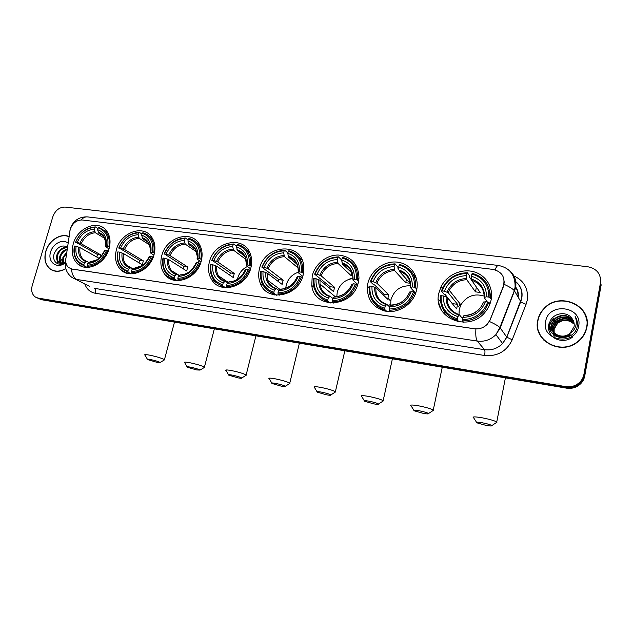 <?xml version="1.0" encoding="UTF-8"?>
<svg xmlns="http://www.w3.org/2000/svg" width="633" height="633" viewBox="0 0 633 633"><rect width="100%" height="100%" fill="white"/><g stroke="black" fill="none" stroke-linecap="round" stroke-linejoin="round"><path stroke-width="0.95" d="M259.443 268.835C258.193 273.947 258.47 278.781 260.274 283.323C266.889 302.637 298.847 296.632 303.215 274.706L303.571 264.713C300.295 241.22 264.23 245.121 259.443 268.835M116.432 249.639C114.375 257.758 115.76 264.388 120.587 269.547C129.876 279.604 150.163 270.766 154.041 254.688C155.821 247.622 154.903 241.6 151.295 236.623C142.662 224.296 120.571 232.762 116.432 249.639M161.747 255.716C159.872 263.186 161.004 269.547 165.134 274.809C174.32 287.018 197.282 278.473 201.254 261.025C202.797 254.798 202.188 249.26 199.411 244.393C191.34 229.336 166.02 237.233 161.747 255.716M209.357 262.109C207.743 268.614 208.494 274.437 211.612 279.58C220.118 294.78 246.791 287.002 250.913 267.688C252.148 262.655 251.91 257.947 250.201 253.564C243.634 234.835 213.827 241.442 209.357 262.109M312.211 275.909L311.784 285.499C314.229 310.012 353.554 307.741 358.381 282.112L358.974 278.211C358.626 264.515 351.901 256.792 338.797 255.059C326.992 254.553 315.028 263.977 312.211 275.909M384.611 310.993L384.856 310.336M367.868 283.378L367.393 286.14C366.926 299.559 373.154 307.939 386.075 311.278C397.967 313.288 411.3 305.296 415.62 293.427L416.641 289.93C419.655 276.589 410.485 263.613 397.461 262.149C384.476 260.495 370.764 270.402 367.868 283.378M438.914 292.913C432.03 317.908 469.219 333.575 485.606 311.531C488.399 308.034 490.235 304.164 491.113 299.923C493.74 287.232 485.551 274.587 473.136 271.597C460.761 268.495 446.518 275.355 440.987 286.907L438.914 292.913M73.262 243.847C71.054 252.385 72.589 259.134 77.867 264.088C86.998 272.57 105.292 263.668 109.09 248.65C111.052 240.999 109.928 234.724 105.719 229.826C96.984 219.516 77.297 228.196 73.262 243.847M70.2 229.336L65.832 258.976C65.389 262.687 66.346 265.559 68.704 267.593L72.091 269.049L474.497 328.764C479.624 329.35 483.992 327.736 487.592 323.906L490.132 319.76L503.298 286.369C505.53 277.325 502.096 271.668 492.988 269.397L82.187 219.991C76.585 219.975 72.589 223.085 70.2 229.336M441.565 310.241L439.571 305.383M513.49 294.076L513.205 293.53M439.816 306.522L438.796 302.891M69.029 236.576C60.847 232.691 48.781 240.398 45.79 251.293C43.78 259.095 45.275 265.045 50.276 269.16C54.897 272.174 60.08 272.024 65.832 268.693M51.882 269.903L52.761 270.505M537.726 320.425C532.867 339.913 559.643 355.627 576.853 342.572C582.273 338.655 585.604 333.575 586.846 327.332C591.879 305.161 559.279 291.315 544.158 308.382C540.788 311.84 538.643 315.859 537.726 320.425M538.675 331.36L540.574 336.028M503.338 277.056L504.272 282.278L503.425 286.583L489.499 321.54C494.745 323.882 498.195 325.884 499.856 327.538L500.197 327.941L495.908 334.635C490.654 339.81 484.443 341.962 477.258 341.076L76.775 279.469C73.689 277.721 71.917 274.224 71.458 268.993L475.897 329.01C475.525 335.292 475.976 339.312 477.258 341.076L484.577 349.701C491.525 350.587 497.538 348.53 502.61 343.537L506.748 337.08L521.6 298.301C522.716 291.172 520.484 285.38 514.914 280.933C520.73 285.436 523.008 291.283 521.734 298.475L520.753 301.609C521.632 302.495 523.412 303.381 526.086 304.267L512.216 339.786C506.637 351.362 497.419 356.601 484.569 355.493L95.393 293.277C90.21 292.288 86.674 289.17 84.782 283.94M537.401 326.359L537.797 321.358M37.054 297.827L39.95 298.926L566.1 387.38C569.637 387.942 573.007 387.436 576.212 385.869C580.643 383.503 583.341 379.958 584.322 375.242L600.836 283.806L600.385 277.404M600.503 282.65C601.097 273.931 596.832 268.621 587.693 266.722L65.128 207.07C59.415 207.086 55.324 210.298 52.848 216.708L32.236 285.491C30.914 290.761 32.014 294.646 35.543 297.146L38.035 298.064L565.633 386.605C569.186 387.167 572.564 386.66 575.777 385.086C580.224 382.704 582.938 379.151 583.919 374.412L600.503 282.65L600.836 283.806L584.322 375.242C583.341 379.958 580.643 383.503 576.212 385.869C573.007 387.436 569.637 387.942 566.1 387.38L39.95 298.926L37.458 298.008M586.016 316.302L583.563 311.808M38.969 298.689L41.857 299.773L566.567 388.156C570.096 388.717 573.451 388.211 576.639 386.652C581.054 384.294 583.745 380.765 584.718 376.065L601.16 284.961L600.836 283.806M68.997 236.774C60.91 232.873 48.907 240.5 45.94 251.317C43.946 259.032 45.434 264.918 50.379 268.993C54.952 271.984 60.088 271.834 65.785 268.527M62.754 262.956L62.896 257.315L66.805 252.156M63.3 262.806L63.609 257.694L66.655 253.232M61.923 263.969L61.148 263.383M60.847 263.075C59.328 261.184 59.051 258.755 60.016 255.779C61.464 252.266 63.87 250.035 67.24 249.078M62.066 263.929L61.575 263.455M61.29 263.106C60.016 261.207 59.826 258.897 60.736 256.167C62.002 253.01 64.139 250.85 67.153 249.695M64.898 262.078C62.54 263.415 60.428 263.431 58.56 262.141C56.519 260.337 56.036 257.702 57.112 254.237C59.328 249.315 62.786 247.052 67.478 247.456M63.862 263.241L59.288 262.521C57.247 260.717 56.764 258.09 57.84 254.624C59.842 250.067 63.039 247.772 67.438 247.732M65.745 258.826L65.911 258.391M68.079 243.199C62.896 238.499 52.848 243.594 50.616 251.974C47.182 262.038 57.12 269.611 65.231 262.861M67.565 247.02C62.153 244.56 57.769 246.601 54.414 253.153C51.17 261.097 58.529 267.348 65.041 262.553M61.322 259.657L60.736 262.165M60.578 263.225L60.483 264.19M52.848 270.331L53.765 270.845M57.563 263.7L56.559 256.737M59.929 264.198L59.478 258.137M62.145 263.067L62.374 259.522M587.107 321.374L585.762 316.365M586.585 327.293C591.57 305.367 559.335 291.655 544.356 308.516C541.009 311.95 538.881 315.93 537.979 320.464C533.16 339.763 559.699 355.311 576.718 342.358C582.067 338.489 585.359 333.464 586.585 327.293M554.152 336.74L552.736 331.099M574.21 324.199L570.642 321.619C565.783 319.673 561.424 320.258 557.562 323.392L557.372 323.004C563.291 318.858 568.901 319.198 574.202 324.041M555.378 335.949L554.579 334.485M554.5 334.295L554.271 333.694M554.207 333.496L554.033 332.863M553.986 332.649L553.97 328.733L557.372 323.004M555.315 335.909L554.69 334.667M554.611 334.469L554.405 333.868M554.342 333.662L554.184 333.029M554.136 332.808L554.168 329.113L557.562 323.392M556.391 336.471L553.796 332.99M553.717 332.792L553.487 332.19M553.416 331.977L553.187 327.206L556.605 321.445C562.982 317.093 568.814 317.671 574.091 323.178M555.964 336.265L553.907 333.172M553.828 332.974L553.614 332.357M553.558 332.151L553.384 327.593L556.803 321.833C563.061 317.537 568.838 318.059 574.131 323.392M570.61 334.928C563.22 339.288 557.349 338.141 553.005 331.47M552.918 331.273L552.395 325.663L555.837 319.871C562.682 315.321 568.711 316.144 573.917 322.347M570.784 335.308L570.167 335.775M560.316 337.666C556.89 336.74 554.492 334.738 553.115 331.652M553.036 331.455L552.593 326.05L556.027 320.266C562.761 315.764 568.735 316.532 573.973 322.553M570.096 333.243L574.06 326.707C574.59 323.447 573.767 320.551 571.607 318.035C565.72 310.123 551.398 313.794 549.634 322.925C545.235 338.971 573.356 343.521 577.035 327.15L577.209 326.343C577.81 322.79 577.122 319.507 575.144 316.492C576.552 319.784 576.703 323.131 575.603 326.525C574.59 329.405 572.754 331.645 570.096 333.243L569.906 333.401C562.326 340.143 549.175 333.274 551.596 324.104L555.054 318.272C562.381 313.541 568.592 314.625 573.672 321.524M570.08 333.789C562.508 340.514 549.381 333.654 551.794 324.492L555.252 318.676C562.46 313.984 568.624 315.005 573.743 321.73M545.638 321.54C540.914 341.203 575.626 346.465 578.649 326.177C582.985 306.19 548.487 301.719 545.638 321.54M553.384 327.57C555.283 322.83 558.907 319.942 564.264 318.897M540.788 335.894L543.787 340.111M575.144 316.492L576.528 319.127M572.461 337.112C565.301 343.102 552.838 340.53 549.61 332.46M549.563 332.365C548.233 329.12 548.131 325.932 549.278 322.798M552.055 318.225L553.068 317.212M549.389 327.261C549.768 324.096 551.256 321.279 553.859 318.803L553.756 318.605C551.248 320.986 549.776 323.7 549.333 326.747M550.109 329.991L551.644 324.199M552.055 323.479L554.635 320.377L552.348 322.688M550.908 331.589L552.435 325.734M552.886 324.943L555.402 321.936L553.187 324.151M550.014 329.738L551.66 323.795M550.805 331.423L552.482 325.275M157.039 362.361L160.109 362.472C158.535 361.546 155.275 360.549 150.345 359.497C147.695 359.022 146.769 359.046 147.568 359.576L157.039 362.361M144.862 355.129C144.102 354.44 145.622 354.433 149.428 355.113C156.596 356.624 161.605 358.136 164.445 359.639L163.979 360.169M87.117 267.379L84.126 265.781L83.88 264.721C76.292 261.856 73.191 255.637 74.567 246.055L76.102 246.261C74.955 254.751 77.724 260.29 84.411 262.885L86.856 261.469L88.881 262.545M98.962 258.256L80.051 247.622L76.102 246.261M96.77 257.03L97.569 254.537L75.707 242.146C79.837 232.976 86.167 228.07 94.697 227.421L95.393 226.923C86.444 227.579 79.821 232.707 75.525 242.328M107.293 231.86L104.785 230.697M84.268 265.907L86.381 267.363M108.868 246.767C109.976 240.374 108.749 235.152 105.197 231.116L98.772 227.342L98.075 227.84C105.751 230.491 108.963 236.679 107.713 246.403L109.477 247.131M108.275 251.072L106.573 250.383C102.356 259.767 95.915 264.705 87.259 265.211L87.512 266.271C96.588 265.781 103.329 260.606 107.729 250.747M87.512 266.271L89.316 267.245M74.567 246.055L74.377 246.229C73.104 253.406 74.694 259.055 79.149 263.162L84.126 265.781M107.713 246.403L106.122 246.19C107.167 237.589 104.31 232.074 97.553 229.652L98.075 227.84M87.259 265.211L87.797 263.368C95.464 262.845 101.193 258.446 104.983 250.17L106.573 250.383M84.411 262.885L83.88 264.721M97.553 229.652L98.748 233.166L102.95 235.705M109.034 248.856L105.632 246.807L106.122 246.19M96.754 259.87L89.403 262.149L87.797 263.368M104.983 250.17L104.437 250.66M95.393 226.923L97.901 228.458M94.697 227.421L94.175 229.233C86.602 229.874 80.961 234.242 77.25 242.352L75.707 242.146M104.754 238.388L95.377 232.738L94.175 229.233M77.25 242.352L81.19 243.721L101.003 255.012L100.354 256.887M101.003 255.012L97.569 254.537M196.681 369.949L200.044 370.076C198.501 369.15 195.273 368.169 190.359 367.124C187.463 366.602 186.45 366.634 187.313 367.211L196.681 369.949M184.535 362.677C183.705 361.934 185.366 361.926 189.528 362.669C196.673 364.165 201.634 365.652 204.419 367.14L203.913 367.718M131.039 273.844L128.111 272.182L127.89 271.106C119.898 268.139 116.551 261.738 117.833 251.91L119.447 252.124C118.379 260.836 121.37 266.533 128.412 269.215L130.754 267.743L132.906 268.954M138.999 262.798L139.766 260.377L118.972 247.899C123.142 238.506 129.694 233.49 138.619 232.849L138.097 234.708C130.176 235.341 124.345 239.812 120.587 248.112L124.535 249.505L143.359 260.867L142.283 264.752L123.403 253.509L119.447 252.124M152.221 237.968L149.396 236.441M127.415 271.968L130.066 273.788M153.716 252.741C154.697 246.886 153.669 241.917 150.638 237.85C148.597 235.262 145.994 233.569 142.829 232.77L142.156 233.284C150.243 236.022 153.708 242.384 152.553 252.369L154.405 253.176M153.202 257.204L151.422 256.452C147.157 266.074 140.494 271.13 131.435 271.62L131.664 272.696C141.167 272.222 148.146 266.928 152.593 256.824M131.664 272.696L133.476 273.733M117.833 251.91L117.596 252.084C116.432 258.857 117.88 264.38 121.916 268.637L128.111 272.182M152.553 252.369L150.883 252.148C151.841 243.317 148.763 237.652 141.642 235.144L142.156 233.284M131.435 271.62L131.965 269.729C139.988 269.215 145.922 264.713 149.752 256.23L151.422 256.452M128.412 269.215L127.89 271.106M141.642 235.144L142.742 238.728L147.734 241.941M153.914 255.123L150.25 252.789L150.883 252.148M141.95 265.646L133.516 268.463L131.965 269.729M149.752 256.23L149.056 256.753M138.619 232.849L139.284 232.335C129.931 232.976 123.079 238.222 118.727 248.081M139.284 232.335L141.942 234.06M120.587 248.112L118.972 247.899M149.499 244.868L139.205 238.277L138.097 234.708M153.582 256.183L152.711 256.903M143.359 260.867L139.766 260.377M238.04 377.869C240.762 378.376 241.996 378.415 241.727 378.004C240.224 377.094 237.027 376.121 232.121 375.084C228.956 374.522 227.84 374.546 228.766 375.171L238.04 377.869M225.91 370.566C225.008 369.751 226.843 369.751 231.393 370.558C238.506 372.03 243.42 373.502 246.15 374.973L245.612 375.591M177.137 280.617L174.304 278.908L174.099 277.808C165.68 274.73 162.064 268.147 163.251 258.05L164.944 258.28C163.971 267.221 167.199 273.084 174.621 275.869L176.852 274.326L179.139 275.711M183.254 268.811L183.966 266.485L164.374 253.944C168.592 244.314 175.373 239.179 184.717 238.546L184.203 240.453C175.911 241.078 169.873 245.651 166.068 254.165L170.016 255.582L187.74 267.007L186.672 270.987L168.9 259.688L164.944 258.28M199.506 244.56L196.333 242.566M172.769 278.409L175.879 280.522M200.827 259.016C201.642 253.936 200.898 249.426 198.604 245.493C196.341 241.853 193.168 239.503 189.077 238.467L188.436 239.005C196.958 241.838 200.701 248.381 199.656 258.636L201.603 259.538M200.4 263.668L198.54 262.83C194.228 272.704 187.328 277.871 177.833 278.346L178.031 279.446C187.993 278.995 195.217 273.583 199.719 263.209M178.031 279.446L179.827 280.538M163.251 258.05L162.95 258.224C161.937 264.396 163.132 269.634 166.542 273.947L174.304 278.908M199.656 258.636L197.9 258.406C198.762 249.339 195.431 243.507 187.922 240.912L188.436 239.005M177.833 278.346L178.356 276.407C186.767 275.909 192.907 271.304 196.784 262.592L198.54 262.83M174.621 275.869L174.099 277.808M187.922 240.912L188.927 244.567L194.853 248.666M201.049 261.761L197.1 259.079L197.9 258.406M189.623 271.517C186.703 273.67 183.665 274.777 180.492 274.849L178.356 276.407M196.784 262.592L195.921 263.162M184.717 238.546L185.358 238.008C175.563 238.641 168.465 244.014 164.074 254.126M185.358 238.008L188.175 239.978M166.068 254.165L164.374 253.944M196.539 251.879L185.216 244.101L184.203 240.453M199.727 260.875L197.211 262.648M195.312 264.523L192.567 268.701M187.74 267.007L183.966 266.485M281.226 386.146C284.217 386.692 285.57 386.739 285.285 386.288C283.821 385.394 280.648 384.429 275.759 383.408C272.293 382.791 271.066 382.815 272.055 383.487L281.226 386.146M269.104 378.795C268.139 377.917 270.149 377.917 275.141 378.803C282.223 380.259 287.097 381.707 289.764 383.155L289.194 383.82M247.416 266.477C242.471 268.93 239.227 272.863 237.676 278.259L237.446 279.288M225.562 287.73L222.871 285.974L222.697 284.85C213.804 281.661 209.895 274.88 210.971 264.515L212.759 264.752C211.881 273.939 215.37 279.976 223.212 282.864L225.308 281.258L227.738 282.84M229.668 275.078L230.333 272.902L212.087 260.29C216.344 250.407 223.378 245.153 233.173 244.528L232.659 246.482C223.971 247.107 217.712 251.792 213.867 260.527L217.807 261.959L234.289 273.448L233.237 277.523L216.708 266.176L212.759 264.752M249.37 251.76L245.81 249.133M220.324 285.079L223.979 287.564M250.383 265.615C250.984 261.627 250.605 257.908 249.228 254.474C246.941 249.196 243.096 245.857 237.691 244.457L237.082 245.011C246.079 247.954 250.114 254.688 249.196 265.227L251.238 266.256M250.035 270.473L248.096 269.539C243.737 279.675 236.576 284.969 226.622 285.42L226.796 286.543C237.24 286.116 244.734 280.569 249.283 269.919M226.796 286.543L228.553 287.699M210.971 264.515L210.607 264.681C209.768 269.959 210.615 274.667 213.123 278.805C215.457 282.429 218.701 284.818 222.871 285.974M249.196 265.227L247.353 264.982C248.096 255.661 244.504 249.663 236.576 246.973L237.082 245.011M226.622 285.42L227.136 283.426C235.951 282.943 242.328 278.227 246.253 269.286L248.096 269.539M223.212 282.864L222.697 284.85M236.576 246.973L237.462 250.7L244.504 256.001M250.597 268.811L246.356 265.686L247.353 264.982M240.073 277.317C236.734 280.221 233.102 281.717 229.17 281.804L227.136 283.426M246.253 269.286L245.2 269.895M233.173 244.528L233.775 243.974C223.504 244.599 216.154 250.09 211.715 260.464M233.775 243.974L236.766 246.253M213.867 260.527L212.087 260.29M246.023 259.522L233.561 250.209L232.659 246.482M234.289 273.448L230.333 272.902M326.367 394.786C329.651 395.388 331.146 395.443 330.837 394.952C329.421 394.066 326.264 393.117 321.39 392.104C317.6 391.431 316.239 391.455 317.299 392.175L326.367 394.786M314.237 387.404C313.2 386.447 315.424 386.454 320.907 387.42C327.949 388.86 332.776 390.292 335.387 391.708L334.778 392.428M298.254 272.245C292.082 274.406 288.07 278.678 286.219 285.087L285.752 288.173M276.502 295.215L273.994 293.419L273.852 292.272C264.452 288.957 260.234 281.97 261.184 271.312L263.059 271.565C262.299 281.005 266.066 287.232 274.358 290.231L276.312 288.545L278.892 290.397M278.417 281.598L279.018 279.636L265.757 270.109L261.84 267.142L262.284 266.968C266.588 256.824 273.875 251.443 284.162 250.826L283.655 252.836C274.54 253.453 268.044 258.248 264.159 267.221L268.091 268.677L283.173 280.205L282.136 284.391L266.999 273.005L263.059 271.565M273.424 293.261L275.173 294.258M302.012 259.704L298.064 256.23M270.196 291.955L274.516 294.946M302.558 272.57L302.432 265.306C300.683 257.607 296.157 252.757 288.846 250.763L288.284 251.341C297.787 254.387 302.147 261.334 301.371 272.174L303.508 273.345M302.313 277.665L300.287 276.597C295.88 287.018 288.45 292.438 277.99 292.873L278.132 294.021C289.099 293.609 296.885 287.936 301.482 276.993M278.132 294.021L279.826 295.239M261.184 271.312L260.741 271.478C260.139 275.458 260.535 279.208 261.92 282.722C264.254 288.221 268.273 291.789 273.994 293.419M301.371 272.174L299.425 271.913C300.042 262.331 296.157 256.143 287.786 253.35L288.284 251.341M277.99 292.873L278.496 290.824C287.754 290.349 294.369 285.523 298.341 276.336L300.287 276.597M274.358 290.231L273.852 292.272M287.786 253.35L288.537 257.164L296.861 264.088M302.756 276.352L298.214 272.649L299.425 271.913M293.926 282.381C290.151 286.725 285.641 288.972 280.403 289.131L278.496 290.824M298.341 276.336L297.075 276.985M284.162 250.826L284.731 250.257C273.947 250.858 266.319 256.492 261.84 267.142M284.731 250.257L287.888 252.915M264.159 267.221L262.284 266.968M298.119 267.941L284.431 256.642L283.655 252.836M303.658 266.335L303.761 265.931M283.173 280.205L279.018 279.636M373.597 403.83C377.205 404.487 378.851 404.55 378.542 404.02C377.157 403.158 374.032 402.216 369.174 401.211C365.019 400.483 363.5 400.499 364.632 401.267L373.597 403.83M361.435 396.4C360.343 395.38 362.804 395.396 368.817 396.448C375.836 397.872 380.615 399.273 383.163 400.665L382.522 401.433M353.079 278.473C344.961 279.636 339.676 284.233 337.231 292.256L336.796 296.679M330.173 303.088L327.894 301.268L327.783 300.089C317.837 296.648 313.272 289.439 314.087 278.465L316.065 278.734C315.432 288.45 319.507 294.867 328.282 297.993L330.078 296.228L332.808 298.42M329.698 288.371L330.197 286.709L314.633 274.176L315.163 274.01C319.507 263.573 327.079 258.066 337.887 257.465L337.397 259.53C327.815 260.131 321.066 265.045 317.133 274.271L321.05 275.751L334.572 287.319L333.559 291.615L319.981 280.205L316.065 278.734M353.095 277.737L348.332 279.541M337.887 257.465L338.418 256.871L341.733 260.028L341.844 261.279M344.336 263.637L349.59 268.629M326.201 300.746L329.382 302.463M357.677 268.637L353.364 264.001M322.521 298.982L327.649 302.669M357.582 279.897L357.732 278.362C357.732 267.395 352.739 260.408 342.754 257.402L342.231 258.003C352.288 261.168 357.012 268.337 356.387 279.493L358.634 280.878M357.431 285.277L355.335 284.051C350.88 294.764 343.149 300.319 332.151 300.722L332.254 301.901C343.798 301.522 351.893 295.698 356.529 284.446M332.254 301.901L333.852 303.191M314.087 278.465L313.564 278.631L313.572 285.182C315.139 293.483 319.91 298.839 327.894 301.268M356.387 279.493L354.338 279.224C354.812 269.349 350.611 262.972 341.749 260.076L342.231 258.003M332.151 300.722L332.649 298.618C342.382 298.167 349.266 293.221 353.277 283.774L355.335 284.051M328.282 297.993L327.783 300.089M341.749 260.076L342.358 263.961L352.114 273.163M357.716 284.462L352.874 279.992L354.338 279.224M353.277 283.774L351.782 284.478C348.308 292.209 342.516 296.331 334.414 296.853L332.649 298.618M338.418 256.871C327.087 257.457 319.159 263.225 314.633 274.176M317.133 274.271L315.163 274.01M351.616 272.688L350.967 275.482L338.022 263.415L337.397 259.53M350.967 275.482L352.731 275.569M358.887 279.161L358.428 279.018M334.572 287.319L330.197 286.709M423.066 413.302C427.03 414.022 428.858 414.093 428.533 413.531C427.196 412.676 424.094 411.759 419.244 410.762C414.686 409.962 413.001 409.97 414.196 410.793L423.066 413.302M410.857 405.824C409.701 404.732 412.431 404.756 419.046 405.911C426.033 407.32 430.772 408.696 433.265 410.057L432.584 410.864M410.841 285.799C400.744 285.38 394.106 290.041 390.917 299.797L390.664 305.668M386.779 311.381L384.793 309.545L384.722 308.35C374.182 304.758 369.237 297.312 369.894 286.021L371.982 286.306C371.492 296.307 375.899 302.938 385.212 306.182L386.826 304.346L389.77 307.076M383.709 295.374L384.073 294.163L374.578 284.929L373.407 284.581L370.329 281.59L370.946 281.432C375.329 270.702 383.21 265.053 394.588 264.475L394.106 266.596C384.025 267.181 376.999 272.222 373.035 281.709L376.92 283.204L388.686 294.796L387.689 299.219L375.867 287.786L371.982 286.306M394.588 264.475L395.063 263.85L397.92 267.023L397.912 268.218L398.798 269.199M399.7 270.204L401.187 271.85M409.076 278.188L408.396 278.109M445.031 314.807L444.817 311.927M440.481 301.569L438.368 299.235M381.628 308.477L386.288 310.93M416.546 278.868L412.028 272.641M377.426 306.071L383.527 310.724M415.691 287.635C416.19 275.569 410.841 267.83 399.645 264.412L399.178 265.037C409.836 268.329 414.939 275.727 414.496 287.224L416.846 288.909M415.636 293.38L413.468 291.916C408.965 302.938 400.926 308.643 389.335 309.015L389.406 310.217C401.203 309.933 409.543 304.22 414.409 293.079L414.67 292.319M389.406 310.217L390.854 311.578M369.894 286.021L369.268 286.258C368.58 298.064 373.755 305.826 384.793 309.545M414.496 287.224L412.32 286.939C412.637 276.771 408.095 270.18 398.695 267.173L399.178 265.037M389.335 309.015L389.817 306.847C400.08 306.419 407.233 301.348 411.292 291.623L413.468 291.916M385.212 306.182L384.722 308.35M398.695 267.173L398.83 269.943C406.979 272.665 410.959 278.449 410.77 287.295L412.32 286.939M411.292 291.623L409.504 292.359C405.998 300.287 399.969 304.505 391.423 305.003L389.817 306.847M415.667 293.285L410.54 287.699L410.77 287.295M389.137 304.22L388.986 306.332M395.063 263.85C383.139 264.42 374.894 270.338 370.329 281.59M373.035 281.709L370.946 281.432M406.481 279.224L405.713 282.682L394.573 270.568L394.106 266.596M405.713 282.682L410.137 283.26L399.154 271.146C406.766 273.709 410.572 279.113 410.564 287.366M410.231 282.832L410.429 281.962M388.686 294.796L384.073 294.163M485.669 425.289C490.132 426.096 492.197 426.191 491.881 425.574C490.583 424.743 487.513 423.841 482.67 422.852C477.575 421.966 475.652 421.958 476.91 422.844L485.669 425.289M473.365 417.748C472.155 416.561 475.256 416.609 482.67 417.899C489.641 419.291 494.333 420.644 496.747 421.958L496.027 422.82M484.221 296.102C474.339 293.134 466.561 296.046 460.887 304.837L459.241 309.395L458.988 314.656M459.044 321.96L457.485 320.132L457.461 318.897C446.13 315.115 440.687 307.377 441.13 295.658L443.369 295.967C443.068 306.34 447.927 313.24 457.936 316.65L459.305 314.704L462.612 318.613M452.571 303.982L445.07 294.408L443.883 294.052L441.415 291.061L442.15 290.903C446.574 279.802 454.85 273.97 466.972 273.416L466.513 275.616C455.768 276.186 448.393 281.384 444.382 291.204L448.204 292.707L457.588 304.331L456.63 308.904L447.151 297.415L443.369 295.967M491.58 296.355L490.069 295.524M460.167 303.935L458.743 306.396M466.972 273.416L467.383 272.76L469.607 275.956L469.567 277.183L471.53 280M491.168 299.306L489.515 290.278M451.883 317.948L458.775 321.643M489.958 297.526C490.211 285 484.316 276.953 472.289 273.361L471.886 274.018C483.335 277.483 488.961 285.174 488.755 297.106L489.958 297.526L491.216 299.369M489.989 303.856L488.969 302.384L487.766 301.973C483.216 313.398 474.766 319.277 462.399 319.61L462.414 320.852C471.324 320.994 478.706 317.6 484.569 310.661L488.969 302.384M462.414 320.852L463.617 322.284M441.13 295.658L440.394 295.809C439.888 308.089 445.577 316.199 457.485 320.132M488.755 297.106L486.429 296.798C486.532 286.251 481.531 279.39 471.427 276.233L471.886 274.018M462.399 319.61L462.865 317.362C473.808 316.967 481.333 311.729 485.44 301.656L487.766 301.973M457.936 316.65L457.461 318.897M471.427 276.233L471.656 280.308L480.162 292.47L475.438 291.845L466.758 279.691L466.513 275.616M487.244 301.901L484.19 297.534L486.429 296.798M480.463 307.48C476.277 312.639 470.873 315.281 464.242 315.416L462.865 317.362M485.44 301.656L483.201 302.368M456.804 319.95L457.192 321.596M446.415 301.901L447.911 303.682M467.383 272.76C456.322 273.045 448.132 277.998 442.799 287.627L441.415 291.061M444.382 291.204L442.15 290.903M448.204 292.707L449.295 290.302L448.219 292.731M476.412 287.113L475.438 291.845M457.588 304.331L452.674 303.65M513.086 275.561C523.942 280.332 528.658 288.577 527.242 300.287L526.086 304.267M69.654 232.184L70.073 229.795M508.236 269.563C514.336 274.113 516.797 280.197 515.618 287.817L500.197 327.941L506.835 337.183L512.216 339.786M495.077 269.816C496.327 266.722 497.483 265.274 498.551 265.48C509.897 267.886 515.404 275.11 515.088 287.137L514.328 290.666L520.753 301.609L506.835 337.183L502.61 343.537L495.908 334.635L499.856 327.538L514.328 290.666C512.738 288.814 509.32 286.694 504.066 284.32M89.546 286.353L72.012 277.46C67.209 273.852 64.977 269.009 65.294 262.948L65.705 260.709M498.313 265.449L87.837 216.937C85.447 216.589 83.208 217.594 81.119 219.944M38.035 298.064L41.857 299.773M565.633 386.605L566.567 388.156M583.919 374.412L584.718 376.065M95.393 293.277C95.915 290.903 95.528 289.257 94.222 288.332L484.577 349.701C485.092 350.658 485.084 352.589 484.569 355.493M517.881 296.679C518.269 292.944 517.359 289.59 515.151 286.63M80.051 247.622C79.299 252.686 80.478 256.681 83.596 259.609L86.753 261.445M105.608 246.601C106.455 239.124 103.947 234.281 98.091 232.089M89.403 262.149C96.089 261.611 101.114 257.75 104.469 250.573M78.714 247.076C77.788 254.474 80.225 259.332 86.025 261.666M105.695 241.482L102.989 235.753L98.748 233.166M94.721 231.662C88.106 232.287 83.152 236.125 79.853 243.167M95.377 232.738C89.079 233.363 84.347 237.019 81.19 243.721M123.403 253.509C122.731 258.256 123.799 262.141 126.592 265.164L130.635 267.719M150.235 252.551C151.002 244.876 148.296 239.899 142.132 237.628M133.516 268.463C140.51 267.933 145.709 263.985 149.111 256.626M122.082 252.963C121.235 260.551 123.862 265.543 129.971 267.957M150.401 248.516L147.987 242.241L142.742 238.728M138.587 237.185C131.68 237.81 126.553 241.735 123.213 248.951M139.205 238.277C132.621 238.902 127.731 242.637 124.535 249.505M168.9 259.688C168.323 263.969 169.201 267.632 171.527 270.663L176.726 274.311M197.108 258.802C197.781 250.913 194.861 245.802 188.357 243.452M179.835 275.094C187.162 274.572 192.551 270.528 195.993 262.98M167.603 259.134C166.835 266.92 169.668 272.063 176.109 274.556M197.29 256.23L195.407 249.473L188.927 244.567M184.638 242.985C177.406 243.602 172.097 247.614 168.718 255.02M185.216 244.101C178.324 244.71 173.26 248.54 170.016 255.582M216.708 266.176C216.249 269.785 216.858 273.013 218.52 275.877C220.102 278.473 222.318 280.253 225.174 281.242M246.395 265.377C246.965 257.267 243.816 251.997 236.948 249.568M228.537 282.065C236.228 281.55 241.806 277.42 245.295 269.666M215.426 265.615C214.753 273.622 217.815 278.916 224.62 281.503M246.451 264.895L245.422 257.75C243.792 254.157 241.133 251.815 237.462 250.7M233.039 249.078C225.459 249.687 219.96 253.793 216.533 261.397M233.561 250.209C226.337 250.818 221.091 254.735 217.807 261.959M266.999 273.005L267.83 280.459C269.072 283.695 271.193 286.108 274.176 287.699M298.285 272.293C298.744 263.953 295.342 258.525 288.086 256.001M279.81 289.4C287.88 288.901 293.68 284.668 297.209 276.708M265.749 272.443C265.18 280.672 268.495 286.124 275.687 288.814M298.254 272.309L298.032 267.474C296.719 262.173 293.554 258.731 288.537 257.164M283.964 255.487C276.012 256.096 270.307 260.298 266.841 268.099M284.431 256.642C276.85 257.243 271.407 261.255 268.091 268.677M319.981 280.205L320.005 284.043C320.733 289.02 323.202 292.723 327.419 295.152M353 279.588C353.333 271.011 349.653 265.409 341.97 262.79M333.868 297.138C342.342 296.655 348.372 292.319 351.94 284.13M318.771 279.628C318.312 288.094 321.896 293.728 329.508 296.513M352.913 279.62L352.953 278.955C352.803 271.296 349.274 266.295 342.358 263.961M337.626 262.244C329.271 262.845 323.336 267.15 319.839 275.165M338.022 263.415C330.07 264.016 324.413 268.123 321.05 275.751M386.826 304.346C379.143 301.522 375.488 296.007 375.867 287.786C375.504 294.456 378.043 299.512 383.511 302.962M390.925 305.304C399.858 304.837 406.125 300.39 409.741 291.963M374.704 287.216C374.372 295.935 378.249 301.743 386.328 304.647M394.248 269.365C385.457 269.959 379.286 274.382 375.749 282.619M394.573 270.568C386.201 271.161 380.314 275.371 376.92 283.204M447.215 297.478C446.953 304.046 449.541 309.165 454.985 312.829M484.585 297.13C484.577 287.96 480.202 281.946 471.443 279.082M463.823 315.74C473.342 315.297 479.933 310.708 483.596 301.981M446.099 296.893C445.949 305.937 450.213 311.982 458.893 315.036M484.205 297.281C484.063 288.672 479.877 283.022 471.656 280.308M466.537 278.465C457.168 279.042 450.696 283.6 447.104 292.137M466.758 279.691C459.004 280.079 453.181 283.616 449.295 290.302L460.887 304.837M491.556 296.679L490.061 295.928M263.32 285.507L260.274 283.323M127.273 273.314L120.587 269.547M174.13 280.229L165.134 274.809M223.86 287.548L219.287 284.573M216.937 283.046L211.612 279.58M314.008 287.287L311.784 285.499M369.126 287.786L367.393 286.14M82.923 266.786L77.867 264.088M442.356 288.585L440.987 286.907M52.151 270.101L50.276 269.16M70.532 228.03C73.602 220.498 79.149 216.771 87.164 216.866M575.777 385.086L576.639 386.652M518.134 297.13C518.759 293.134 517.77 289.558 515.167 286.393M62.018 263.945L61.472 263.652M59.288 262.521L58.56 262.141M556.027 320.266L555.837 319.871M555.252 318.676L555.054 318.272M160.109 362.472L164.612 359.789M174.494 322.118L164.445 359.639M88.921 262.513L86.856 261.469M107.816 232.73L105.197 231.116M147.354 359.196L145.123 355.295M200.044 370.076L204.601 367.298M214.35 328.828L204.419 367.14M133.009 268.875L126.592 265.164L130.754 267.743M153.012 239.401L150.638 237.85M187.075 366.8L184.812 362.859M241.727 378.004L246.348 375.14M255.938 335.838L246.15 374.973M179.368 275.505L171.527 270.663L176.852 274.326M200.669 246.949L198.604 245.493M228.513 374.728L226.203 370.748M285.285 386.288L289.969 383.329M299.393 343.157L289.764 383.155M228.228 282.365L218.52 275.877C220.094 278.52 222.357 280.316 225.308 281.258M250.945 255.779L249.228 254.474M271.779 383.012L269.413 378.993M330.837 394.952L335.609 391.89M344.835 350.809L335.387 391.708M279.881 289.328L267.83 280.459C269.373 284.51 272.198 287.208 276.312 288.545M303.824 266.469L302.432 265.306M316.998 391.677L314.561 387.61M378.542 404.02L383.4 400.855M392.405 358.824L383.163 400.665M335.395 296.822L320.005 284.043C320.915 290.175 324.27 294.242 330.078 296.228M358.856 279.422L357.732 278.362M364.307 400.744L361.783 396.614M428.533 413.531L433.51 410.255M442.261 367.219L433.265 410.057M390.696 301.007L387.815 298.206M415.359 294.108L414.409 293.079M413.847 410.247L411.213 406.046M491.881 425.574L497.008 422.164M505.419 377.854L496.747 421.958M485.392 311.792L484.569 310.661M459.305 314.704C451.005 311.737 446.953 305.968 447.151 297.415M476.538 422.266L473.745 417.97"/></g></svg>
